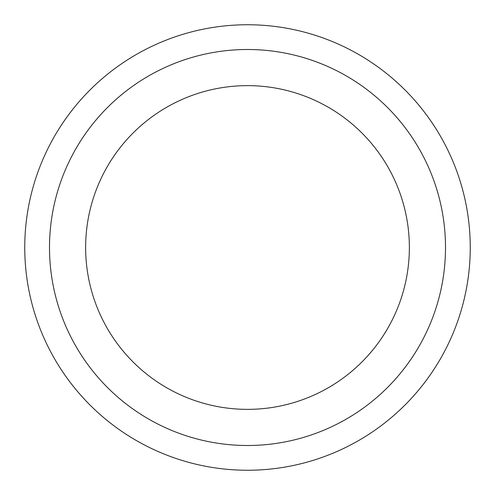 <?xml version="1.0" encoding="UTF-8"?>
<svg xmlns="http://www.w3.org/2000/svg" width="495" height="495" viewBox="0 0 495 495"><rect width="100%" height="100%" fill="white"/><g stroke="black" fill="none" stroke-linecap="round" stroke-linejoin="round"><path stroke-width="0.74" d="M247.5 24.75A222.75 222.75 0 0 0 54.592 358.875A222.75 222.75 0 0 0 440.408 358.875A222.75 222.75 0 0 0 247.5 24.75M247.5 49.5A198 198 0 0 0 76.026 346.5A198 198 0 0 0 418.974 346.5A198 198 0 0 0 247.5 49.5M247.5 85.635A161.865 161.865 0 0 0 107.322 328.433A161.865 161.865 0 0 0 387.678 328.433A161.865 161.865 0 0 0 247.5 85.635"/></g></svg>
